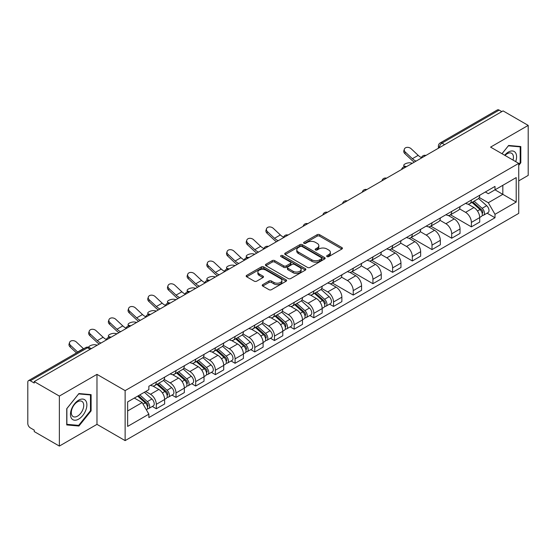 <?xml version="1.0" encoding="UTF-8"?>
<svg xmlns="http://www.w3.org/2000/svg" width="556" height="556" viewBox="0 0 556 556"><rect width="100%" height="100%" fill="white"/><g stroke="black" fill="none" stroke-linecap="round" stroke-linejoin="round"><path stroke-width="0.83" d="M327.018 256.608A1.223 0.709 0 0 0 328.749 256.608L341.912 249.012A1.751 1.015 0 0 0 342.426 248.296A1.751 1.015 0 0 0 341.912 247.58L319.61 234.701A1.751 1.015 0 0 0 317.135 234.701L303.965 242.305A1.223 0.709 0 0 0 303.611 242.805A1.223 0.709 0 0 0 303.965 243.306A1.223 0.709 0 0 0 305.703 243.306L307.405 242.319A5.609 3.239 0 0 1 315.335 242.319L317.198 243.389A5.609 3.239 0 0 1 318.838 245.682A5.609 3.239 0 0 1 317.198 247.969L315.488 248.956A1.223 0.709 0 0 0 315.134 249.456A1.223 0.709 0 0 0 315.488 249.957A1.223 0.709 0 0 0 317.226 249.957L318.929 248.97A5.609 3.239 0 0 1 326.858 248.97L328.721 250.047A5.609 3.239 0 0 1 330.361 252.334A5.609 3.239 0 0 1 328.721 254.627L327.018 255.607A1.223 0.709 0 0 0 326.657 256.107A1.223 0.709 0 0 0 327.018 256.608L327.018 255.607M262.738 284.637A1.751 1.015 0 0 0 262.224 285.346A1.751 1.015 0 0 0 262.738 286.062L268.993 289.676A1.751 1.015 0 0 0 271.474 289.676L286.097 281.239A1.751 1.015 0 0 0 286.604 280.523A1.751 1.015 0 0 0 286.097 279.807L263.787 266.929A1.751 1.015 0 0 0 261.313 266.929L246.69 275.373A1.751 1.015 0 0 0 246.176 276.089A1.751 1.015 0 0 0 246.69 276.798L254.252 281.162A1.751 1.015 0 0 0 256.726 281.162L262.988 277.555A1.751 1.015 0 0 0 263.495 276.839A1.751 1.015 0 0 0 262.988 276.123L259.235 273.955A4.684 2.704 0 0 1 257.866 272.044A4.684 2.704 0 0 1 260.757 269.542A4.684 2.704 0 0 1 265.865 270.133L280.551 278.605A4.684 2.704 0 0 1 281.92 280.523A4.684 2.704 0 0 1 279.029 283.018A4.684 2.704 0 0 1 273.92 282.434L271.474 281.023A1.751 1.015 0 0 0 268.993 281.023L262.738 284.637L262.738 286.062L268.993 282.476L268.993 281.023M125.128 390.618L96.98 374.362L59.36 396.08L34.236 381.583L503.076 110.894L528.2 125.399L490.58 147.118L518.734 163.374L125.128 390.618L125.128 440.616L518.734 213.372L518.734 163.374M307.531 267.429A1.751 1.015 0 0 0 310.012 267.429L324.628 258.985A1.751 1.015 0 0 0 325.142 258.269A1.751 1.015 0 0 0 324.628 257.56L302.325 244.682A1.751 1.015 0 0 0 299.851 244.682L285.228 253.119A1.751 1.015 0 0 0 284.714 253.835A1.751 1.015 0 0 0 285.228 254.551L307.531 267.429M281.44 256.872A1.223 0.709 0 0 1 282.684 257.046L305.341 270.126L290.739 278.556A1.751 1.015 0 0 1 288.265 278.556L265.956 265.678L265.956 264.246A1.751 1.015 0 0 0 265.448 264.962A1.751 1.015 0 0 0 265.956 265.678M265.956 264.246L272.218 260.632A1.751 1.015 0 0 1 274.692 260.632L283.741 265.858A1.751 1.015 0 0 0 286.215 265.858L290.371 263.461A1.751 1.015 0 0 0 290.885 262.745A1.751 1.015 0 0 0 290.371 262.029L280.954 256.594A1.223 0.709 0 0 1 280.592 256.094A1.223 0.709 0 0 1 281.35 255.433A1.223 0.709 0 0 1 282.684 255.586L305.362 268.68A1.751 1.015 0 0 1 305.876 269.396A1.751 1.015 0 0 1 305.362 270.112L305.362 268.68M59.36 396.08L59.36 446.079L34.236 431.581L34.236 430.122L30.323 427.863A3.572 2.064 -120 0 1 27.8 423.484L27.8 382.236A3.572 2.064 -120 0 1 28.537 380.603L85.721 347.583A3.572 2.064 60 0 1 87.507 347.764L30.323 380.777A3.572 2.064 -120 0 0 28.537 380.603M518.734 180.867L528.2 175.397L528.2 125.399M59.36 446.079L96.98 424.36L125.128 440.616M34.236 381.583L34.236 383.035L30.323 380.777M444.633 144.643L441.978 143.114A3.572 2.064 60 0 0 440.192 142.934L497.384 109.921A3.572 2.064 60 0 1 499.163 110.095L441.978 143.114A3.572 2.064 120 0 0 439.455 147.486L439.455 147.632M501.818 111.624L499.163 110.095M471.391 200.035A8.215 4.74 60 0 1 469.695 203.718L478.028 198.909A8.215 4.74 -120 0 0 479.724 195.219M459.569 208.875L465.587 212.35A8.215 4.74 60 0 1 471.391 222.407L479.724 217.598A8.215 4.74 -120 0 0 473.92 207.541L467.957 204.094M479.724 217.598L479.724 222.046L471.391 226.855L450.506 214.797M469.695 203.718A8.215 4.74 60 0 1 465.65 203.35M471.391 222.407L471.391 226.855M451.701 211.398A8.215 4.74 60 0 1 449.999 215.089L458.332 210.279A8.215 4.74 -120 0 0 460.034 206.589M430.817 226.167L451.701 238.225L460.034 233.409L460.034 228.968A8.215 4.74 -120 0 0 454.224 218.911L448.261 215.464M449.999 215.089A8.215 4.74 60 0 1 445.961 214.72M439.879 220.245L445.891 223.72A8.215 4.74 60 0 1 451.701 233.777L451.701 238.225M432.005 222.768A8.215 4.74 60 0 1 430.309 226.459L438.642 221.649A8.215 4.74 -120 0 0 440.338 217.959M411.12 237.537L432.005 249.588L440.338 244.779L440.338 240.338A8.215 4.74 -120 0 0 434.535 230.281L428.572 226.834M430.309 226.459A8.215 4.74 60 0 1 426.264 226.083M420.183 231.616L426.202 235.091A8.215 4.74 60 0 1 432.005 245.147L432.005 249.588M412.316 234.139A8.215 4.74 60 0 1 410.613 237.829L418.946 233.02A8.215 4.74 -120 0 0 420.649 229.329M391.431 248.9L412.316 260.959L420.649 256.149L420.649 251.708A8.215 4.74 -120 0 0 414.839 241.645L408.875 238.204M410.613 237.829A8.215 4.74 60 0 1 406.575 237.454M400.494 242.986L406.505 246.461A8.215 4.74 60 0 1 412.316 256.518L412.316 260.959M392.619 245.509A8.215 4.74 60 0 1 390.924 249.199L399.25 244.39A8.215 4.74 -120 0 0 400.952 240.699M371.735 260.271L392.619 272.329L400.952 267.519L400.952 263.078A8.215 4.74 -120 0 0 395.149 253.015L389.186 249.575M390.924 249.199A8.215 4.74 60 0 1 386.879 248.824M380.797 254.356L386.816 257.824A8.215 4.74 60 0 1 392.619 267.888L392.619 272.329M372.93 256.879A8.215 4.74 60 0 1 371.227 260.569L379.56 255.753A8.215 4.74 -120 0 0 381.263 252.07M352.045 271.641L372.93 283.699L381.263 278.89L381.263 274.442A8.215 4.74 -120 0 0 375.453 264.385L369.49 260.945M371.227 260.569A8.215 4.74 60 0 1 367.189 260.194M361.108 265.719L367.12 269.194A8.215 4.74 60 0 1 372.93 279.258L372.93 283.699M353.234 268.249A8.215 4.74 60 0 1 351.538 271.933L359.864 267.123A8.215 4.74 -120 0 0 361.567 263.44M332.349 283.011L353.234 295.069L361.567 290.26L361.567 285.812A8.215 4.74 -120 0 0 355.764 275.755L349.8 272.315M351.538 271.933A8.215 4.74 60 0 1 347.493 271.564M341.412 277.09L347.43 280.565A8.215 4.74 60 0 1 353.234 290.621L353.234 295.069M333.544 279.619A8.215 4.74 60 0 1 331.842 283.303L340.175 278.493A8.215 4.74 -120 0 0 341.877 274.81M329.548 304.132L333.544 306.439L341.877 301.63L341.877 297.182A8.215 4.74 -120 0 0 336.067 287.125L330.104 283.685M331.842 283.303A8.215 4.74 60 0 1 327.804 282.935M321.722 288.46L327.734 291.935A8.215 4.74 60 0 1 333.544 301.991L333.544 306.439M313.848 290.99A8.215 4.74 60 0 1 312.152 294.673L320.478 289.864A8.215 4.74 -120 0 0 322.181 286.18M309.859 315.502L313.848 317.81L322.181 313L322.181 308.552A8.215 4.74 -120 0 0 316.378 298.496L310.415 295.055M312.152 294.673A8.215 4.74 60 0 1 308.107 294.305M302.026 299.83L308.045 303.305A8.215 4.74 60 0 1 313.848 313.362L313.848 317.81M294.159 302.36A8.215 4.74 60 0 1 292.456 306.043L300.789 301.234A8.215 4.74 -120 0 0 302.492 297.55M290.162 326.872L294.159 329.18L302.492 324.37L302.492 319.922A8.215 4.74 -120 0 0 296.682 309.866L290.719 306.419M292.456 306.043A8.215 4.74 60 0 1 288.418 305.675M282.337 311.2L288.349 314.675A8.215 4.74 60 0 1 294.159 324.732L294.159 329.18M274.462 313.73A8.215 4.74 60 0 1 272.767 317.413L281.093 312.604A8.215 4.74 -120 0 0 282.795 308.921M270.473 338.243L274.462 340.55L282.795 335.741L282.795 331.293A8.215 4.74 -120 0 0 276.992 321.236L271.029 317.789M272.767 317.413A8.215 4.74 60 0 1 268.722 317.045M262.64 322.57L268.659 326.045A8.215 4.74 60 0 1 274.462 336.102L274.462 340.55M254.773 325.1A8.215 4.74 60 0 1 253.07 328.784L261.403 323.974A8.215 4.74 -120 0 0 263.106 320.284M250.777 349.613L254.773 351.92L263.106 347.111L263.106 342.663A8.215 4.74 -120 0 0 257.296 332.606L251.333 329.159M253.07 328.784A8.215 4.74 60 0 1 249.032 328.415M242.951 333.941L248.963 337.416A8.215 4.74 60 0 1 254.773 347.472L254.773 351.92M235.077 336.463A8.215 4.74 60 0 1 233.381 340.154L241.707 335.344A8.215 4.74 -120 0 0 243.41 331.654M231.087 360.983L235.077 363.29L243.41 358.474L243.41 354.033A8.215 4.74 -120 0 0 237.607 343.976L231.643 340.529M233.381 340.154A8.215 4.74 60 0 1 229.336 339.785M223.255 345.311L229.274 348.786A8.215 4.74 60 0 1 235.077 358.842L235.077 363.29M215.387 347.834A8.215 4.74 60 0 1 213.685 351.524L222.018 346.715A8.215 4.74 -120 0 0 223.72 343.024M211.391 372.353L215.387 374.654L223.72 369.844L223.72 365.403A8.215 4.74 -120 0 0 217.91 355.347L211.947 351.899M213.685 351.524A8.215 4.74 60 0 1 209.647 351.149M203.565 356.681L209.577 360.156A8.215 4.74 60 0 1 215.387 370.213L215.387 374.654M195.691 359.204A8.215 4.74 60 0 1 193.995 362.894L202.321 358.085A8.215 4.74 -120 0 0 204.024 354.394M191.702 383.723L195.691 386.024L204.024 381.214L204.024 376.773A8.215 4.74 -120 0 0 198.221 366.71L192.258 363.27M193.995 362.894A8.215 4.74 60 0 1 189.95 362.519M183.869 368.051L189.888 371.526A8.215 4.74 60 0 1 195.691 381.583L195.691 386.024M176.002 370.574A8.215 4.74 60 0 1 174.299 374.264L182.632 369.448A8.215 4.74 -120 0 0 184.335 365.765M172.006 395.087L176.002 397.394L184.335 392.585L184.335 388.137A8.215 4.74 -120 0 0 178.525 378.08L172.562 374.64M174.299 374.264A8.215 4.74 60 0 1 170.261 373.889M164.18 379.421L170.192 382.889A8.215 4.74 60 0 1 176.002 392.953L176.002 397.394M156.305 381.944A8.215 4.74 60 0 1 154.61 385.635L162.936 380.818A8.215 4.74 -120 0 0 164.639 377.135M152.316 406.457L156.305 408.764L164.639 403.955L164.639 399.507A8.215 4.74 -120 0 0 158.835 389.45L152.872 386.01M154.61 385.635A8.215 4.74 60 0 1 150.565 385.259M145.707 391.493L150.502 394.26A8.215 4.74 60 0 1 156.305 404.323L156.305 408.764M485.339 191.98L488.307 193.69L516.204 177.586L502.826 185.308L502.826 194.35L488.307 202.731L479.265 197.505M127.651 410.953L142.169 402.572L148.862 414.157L127.651 426.403L127.651 401.912L148.862 389.673L148.862 386.246L495 186.406L495 189.825L516.204 202.071L495 214.317L488.307 202.731M516.204 177.586L516.204 202.071M148.862 414.157L148.862 417.584L495 217.743L495 214.317M518.734 165.375L520.812 162.783L520.812 146.541L508.636 145.457L501.998 153.713M96.98 374.362L96.98 424.36M66.741 424.937L78.924 426.028L91.108 410.877L91.108 394.635L78.924 393.544L66.741 408.695L66.741 424.937M142.169 402.572L134.344 398.054M487.091 213.177L495 217.743M520.187 162.421L520.812 162.783M77.638 425.284L78.924 426.028M90.475 410.509L91.108 410.877M327.505 256.782L328.721 256.08A5.609 3.239 0 0 0 330.361 253.793L330.361 252.334M318.838 245.682L318.838 247.142A5.609 3.239 0 0 1 317.198 249.429L315.982 250.13M341.912 247.58L341.912 249.012L319.61 236.161A1.751 1.015 0 0 0 317.135 236.161L304.459 243.479M324.607 258.999L302.325 246.141A1.751 1.015 0 0 0 299.851 246.141L285.249 254.565M321.535 258.776A1.223 0.709 0 0 0 321.889 258.269A1.223 0.709 0 0 0 321.535 257.769L301.957 246.468A1.223 0.709 0 0 0 300.219 246.468L298.426 247.503A5.609 3.239 0 0 0 296.779 249.797A5.609 3.239 0 0 0 298.426 252.083L311.805 259.812A5.609 3.239 0 0 0 319.735 259.812L321.535 258.776L321.535 260.229A1.223 0.709 0 0 0 321.889 259.728L321.889 258.269M296.779 249.797L296.779 251.249A5.609 3.239 0 0 0 298.426 253.543L298.426 252.083M321.535 260.229L319.735 261.271A5.609 3.239 0 0 1 311.805 261.271L298.426 253.543M265.983 265.692L272.218 262.091L272.218 260.632M290.885 262.745L290.885 264.204A1.751 1.015 0 0 1 290.371 264.913L286.215 267.311A1.751 1.015 0 0 1 283.741 267.311L274.692 262.091A1.751 1.015 0 0 0 272.218 262.091M293.123 271.272A4.684 2.704 0 0 0 298.231 271.863A4.684 2.704 0 0 0 301.13 269.361A4.684 2.704 0 0 0 299.753 267.45L294.583 264.461A1.751 1.015 0 0 0 292.102 264.461L287.952 266.859A1.751 1.015 0 0 0 287.438 267.575A1.751 1.015 0 0 0 287.952 268.291L293.123 271.272L293.123 272.732A4.684 2.704 0 0 0 298.231 273.316A4.684 2.704 0 0 0 301.13 270.821L301.13 269.361M287.438 267.575L287.438 269.028A1.751 1.015 0 0 0 287.952 269.743L287.952 268.291M293.123 272.732L287.952 269.743M281.92 280.523L281.92 281.975A4.684 2.704 0 0 1 279.029 284.477A4.684 2.704 0 0 1 273.92 283.894L271.474 282.476A1.751 1.015 0 0 0 268.993 282.476M257.866 272.044L257.866 273.503A4.684 2.704 0 0 0 259.235 275.415L259.235 273.955M262.96 277.562L259.235 275.415M286.069 281.253L263.787 268.388A1.751 1.015 0 0 0 261.313 268.388L246.711 276.812M412.371 163.269L410.669 162.894A4.107 1.557 -13.1 0 0 406.109 163.45A4.107 1.557 -13.1 0 0 403.767 165.507A4.107 1.557 -13.1 0 0 404.865 166.251L406.568 166.619M471.961 202.405L479.988 209.57A4.462 2.578 60 0 1 481.392 216.472L479.724 217.431M472.176 202.599L475.95 204.775M472.774 201.939L481.704 209.911A2.141 1.237 60 0 1 482.372 213.219A2.141 1.237 60 0 1 482.177 213.295M474.108 201.168L482.135 208.326A4.462 2.578 60 0 1 483.532 215.228A4.462 2.578 60 0 1 482.184 215.374M478.584 198.485L486.681 205.706A4.462 2.578 60 0 1 488.078 212.607L483.532 215.228M421.476 157.584A11.071 6.387 60 0 1 418.195 155.353L411.155 148.758A4.107 2.968 17.7 0 0 407.194 147.354A4.107 2.968 17.7 0 0 404.344 149.189A4.107 2.968 17.7 0 0 405.352 152.115L404.865 153.637A4.107 2.968 -162.3 0 1 403.858 150.718L404.344 149.189M416.096 161.115A11.071 6.387 60 0 1 412.385 158.703L405.352 152.115M404.865 153.637L411.899 160.232A13.393 7.728 -120 0 0 414.345 162.13M515.697 161.622A11.606 6.7 120 0 0 515.488 152.712A11.606 6.7 120 0 0 504.66 155.249M513.035 160.086A8.785 5.073 120 0 0 512.611 154.193A8.785 5.073 120 0 0 511.624 153.275A8.785 5.073 120 0 0 505.022 155.458M502.019 153.727L508.379 145.811L520.187 146.867L520.187 162.602L518.734 164.409M519.401 146.416L520.187 146.867M85.777 400.8A11.606 6.7 120 0 0 74.573 403.802A11.606 6.7 120 0 0 71.564 418.48A11.606 6.7 120 0 0 82.774 415.478A11.606 6.7 120 0 0 85.777 400.8M82.9 402.28A8.785 5.073 120 0 0 81.913 401.369A8.785 5.073 120 0 0 73.739 405.47A8.785 5.073 120 0 0 72.141 415.666A8.785 5.073 120 0 0 73.128 416.583A8.785 5.073 120 0 0 81.301 412.482A8.785 5.073 120 0 0 82.9 402.28M78.674 425.375L66.873 424.325L66.873 408.584L78.674 393.905L90.475 394.955L90.475 410.696L78.674 425.375M89.697 394.503L90.475 394.955M254.829 254.224L253.126 253.856A4.107 1.557 -13.1 0 0 248.567 254.405A4.107 1.557 -13.1 0 0 246.225 256.462A4.107 1.557 -13.1 0 0 247.323 257.206L249.025 257.574M314.418 293.366L322.445 300.525A4.462 2.578 60 0 1 323.849 307.426L322.181 308.385M314.633 293.554L318.407 295.736M315.231 292.894L324.162 300.865A2.141 1.237 60 0 1 324.829 304.174A2.141 1.237 60 0 1 324.635 304.257M316.566 292.122L324.593 299.288A4.462 2.578 60 0 1 325.99 306.189A4.462 2.578 60 0 1 324.641 306.328M321.041 289.44L329.138 296.661A4.462 2.578 60 0 1 330.535 303.562L325.99 306.189M235.139 265.594L233.437 265.219A4.107 1.557 -13.1 0 0 228.87 265.775A4.107 1.557 -13.1 0 0 226.528 267.832A4.107 1.557 -13.1 0 0 227.626 268.576L229.329 268.944M294.729 304.737L302.749 311.895A4.462 2.578 60 0 1 304.153 318.796L302.485 319.756M294.937 304.924L298.718 307.107M295.535 304.264L304.466 312.236A2.141 1.237 60 0 1 305.14 315.544A2.141 1.237 60 0 1 304.945 315.627M296.876 303.493L304.896 310.658A4.462 2.578 60 0 1 306.3 317.559A4.462 2.578 60 0 1 304.952 317.698M301.345 300.81L309.442 308.031A4.462 2.578 60 0 1 310.846 314.932L306.3 317.559M215.443 276.964L213.74 276.589A4.107 1.557 -13.1 0 0 209.181 277.145A4.107 1.557 -13.1 0 0 206.839 279.202A4.107 1.557 -13.1 0 0 207.937 279.946L209.64 280.314M275.032 316.1L283.06 323.265A4.462 2.578 60 0 1 284.464 330.167L282.795 331.126M275.248 316.294L279.022 318.477M275.845 315.634L284.776 323.606A2.141 1.237 60 0 1 285.443 326.914A2.141 1.237 60 0 1 285.249 326.991M277.18 314.863L285.207 322.021A4.462 2.578 60 0 1 286.604 328.923A4.462 2.578 60 0 1 285.256 329.069M281.656 312.18L289.752 319.401A4.462 2.578 60 0 1 291.149 326.302L286.604 328.923M195.754 288.335L194.051 287.959A4.107 1.557 -13.1 0 0 189.485 288.515A4.107 1.557 -13.1 0 0 187.143 290.573A4.107 1.557 -13.1 0 0 188.241 291.316L189.944 291.685M255.343 327.47L263.363 334.636A4.462 2.578 60 0 1 264.767 341.537L263.099 342.496M255.551 327.665L259.332 329.84M256.149 327.004L265.08 334.976A2.141 1.237 60 0 1 265.754 338.284A2.141 1.237 60 0 1 265.56 338.361M257.491 326.233L265.511 333.391A4.462 2.578 60 0 1 266.915 340.293A4.462 2.578 60 0 1 265.566 340.439M261.959 323.55L270.056 330.771A4.462 2.578 60 0 1 271.46 337.673L266.915 340.293M176.057 299.698L174.355 299.33A4.107 1.557 -13.1 0 0 169.795 299.886A4.107 1.557 -13.1 0 0 167.453 301.943A4.107 1.557 -13.1 0 0 168.551 302.686L170.254 303.055M235.647 338.84L243.674 346.006A4.462 2.578 60 0 1 245.078 352.907L243.41 353.866M235.862 339.035L239.636 341.21M236.46 338.375L245.391 346.339A2.141 1.237 60 0 1 246.058 349.654A2.141 1.237 60 0 1 245.863 349.731M237.794 337.603L245.821 344.762A4.462 2.578 60 0 1 247.218 351.663A4.462 2.578 60 0 1 245.87 351.809M242.27 334.914L250.367 342.142A4.462 2.578 60 0 1 251.764 349.043L247.218 351.663M156.368 311.068L154.665 310.7A4.107 1.557 -13.1 0 0 150.099 311.256A4.107 1.557 -13.1 0 0 147.757 313.306A4.107 1.557 -13.1 0 0 148.855 314.05L150.558 314.425M215.957 350.21L223.978 357.369A4.462 2.578 60 0 1 225.382 364.27L223.714 365.236M216.166 350.398L219.947 352.58M216.764 349.745L225.694 357.71A2.141 1.237 60 0 1 226.368 361.025A2.141 1.237 60 0 1 226.174 361.101M218.105 348.973L226.125 356.132A4.462 2.578 60 0 1 227.529 363.033A4.462 2.578 60 0 1 226.181 363.179M222.574 346.284L230.67 353.512A4.462 2.578 60 0 1 232.074 360.413L227.529 363.033M136.672 322.438L134.969 322.07A4.107 1.557 -13.1 0 0 130.41 322.619A4.107 1.557 -13.1 0 0 128.068 324.676A4.107 1.557 -13.1 0 0 129.166 325.42L130.869 325.795M196.261 361.581L204.288 368.739A4.462 2.578 60 0 1 205.692 375.641L204.024 376.607M196.476 361.768L200.25 363.951M197.074 361.115L206.005 369.08A2.141 1.237 60 0 1 206.672 372.395A2.141 1.237 60 0 1 206.478 372.471M198.409 360.344L206.436 367.502A4.462 2.578 60 0 1 207.833 374.403A4.462 2.578 60 0 1 206.484 374.549M202.884 357.654L210.981 364.882A4.462 2.578 60 0 1 212.378 371.783L207.833 374.403M116.982 333.808L115.28 333.44A4.107 1.557 -13.1 0 0 110.713 333.989A4.107 1.557 -13.1 0 0 108.371 336.046A4.107 1.557 -13.1 0 0 109.469 336.79L111.172 337.165M176.572 372.951L184.592 380.109A4.462 2.578 60 0 1 185.996 387.011L184.328 387.977M176.78 373.139L180.561 375.321M177.378 372.485L186.309 380.45A2.141 1.237 60 0 1 186.983 383.765A2.141 1.237 60 0 1 186.788 383.842M178.719 371.714L186.74 378.872A4.462 2.578 60 0 1 188.143 385.774A4.462 2.578 60 0 1 186.795 385.92M183.188 369.024L191.285 376.252A4.462 2.578 60 0 1 192.689 383.153L188.143 385.774M97.286 345.179L95.583 344.81A4.107 1.557 -13.1 0 0 91.163 345.311A4.107 1.557 -13.1 0 0 88.668 347.298M156.875 384.321L164.903 391.48A4.462 2.578 60 0 1 166.307 398.381L164.639 399.347M157.091 384.509L160.865 386.691M157.689 383.855L166.619 391.82A2.141 1.237 60 0 1 167.286 395.135A2.141 1.237 60 0 1 167.092 395.212M159.023 383.084L167.05 390.242A4.462 2.578 60 0 1 168.447 397.144A4.462 2.578 60 0 1 167.099 397.29M163.499 380.394L171.595 387.615A4.462 2.578 60 0 1 172.992 394.517L168.447 397.144M90.6 348.341L91.483 348.536M283.623 237.176A11.071 6.387 60 0 1 280.342 234.938L273.309 228.349A4.107 2.968 17.7 0 0 269.34 226.938A4.107 2.968 17.7 0 0 266.491 228.773A4.107 2.968 17.7 0 0 267.499 231.699L267.012 233.228A4.107 2.968 -162.3 0 1 266.004 230.302L266.491 228.773M278.25 240.699A11.071 6.387 60 0 1 274.539 238.295L267.499 231.699M267.012 233.228L274.052 239.817A13.393 7.728 -120 0 0 276.492 241.714M263.933 248.546A11.071 6.387 60 0 1 260.653 246.308L253.612 239.719A4.107 2.968 17.7 0 0 249.651 238.309A4.107 2.968 17.7 0 0 246.801 240.143A4.107 2.968 17.7 0 0 247.809 243.069L247.323 244.598A4.107 2.968 -162.3 0 1 246.315 241.672L246.801 240.143M258.554 252.07A11.071 6.387 60 0 1 254.843 249.665L247.809 243.069M247.323 244.598L254.356 251.187A13.393 7.728 -120 0 0 256.803 253.084M244.237 259.916A11.071 6.387 60 0 1 240.956 257.678L233.923 251.083A4.107 2.968 17.7 0 0 229.955 249.679A4.107 2.968 17.7 0 0 227.105 251.514A4.107 2.968 17.7 0 0 228.113 254.44L227.626 255.968A4.107 2.968 -162.3 0 1 226.619 253.043L227.105 251.514M238.865 263.44A11.071 6.387 60 0 1 235.153 261.028L228.113 254.44M227.626 255.968L234.66 262.557A13.393 7.728 -120 0 0 237.106 264.454M224.548 271.286A11.071 6.387 60 0 1 221.267 269.048L214.227 262.453A4.107 2.968 17.7 0 0 210.265 261.049A4.107 2.968 17.7 0 0 207.416 262.884A4.107 2.968 17.7 0 0 208.424 265.81L207.937 267.339A4.107 2.968 -162.3 0 1 206.929 264.413L207.416 262.884M219.168 274.81A11.071 6.387 60 0 1 215.457 272.398L208.424 265.81M207.937 267.339L214.97 273.927A13.393 7.728 -120 0 0 217.417 275.825M204.851 282.65A11.071 6.387 60 0 1 201.571 280.419L194.537 273.823A4.107 2.968 17.7 0 0 190.569 272.419A4.107 2.968 17.7 0 0 187.72 274.254A4.107 2.968 17.7 0 0 188.727 277.18L188.241 278.702A4.107 2.968 -162.3 0 1 187.233 275.776L187.72 274.254M199.479 286.18A11.071 6.387 60 0 1 195.768 283.768L188.727 277.18M188.241 278.702L195.274 285.297A13.393 7.728 -120 0 0 197.721 287.195M185.162 294.02A11.071 6.387 60 0 1 181.881 291.789L174.841 285.193A4.107 2.968 17.7 0 0 170.88 283.789A4.107 2.968 17.7 0 0 168.03 285.624A4.107 2.968 17.7 0 0 169.038 288.55L168.551 290.072A4.107 2.968 -162.3 0 1 167.544 287.146L168.03 285.624M179.783 297.55A11.071 6.387 60 0 1 176.071 295.139L169.038 288.55M168.551 290.072L175.585 296.668A13.393 7.728 -120 0 0 178.031 298.565M165.466 305.39A11.071 6.387 60 0 1 162.185 303.159L155.152 296.563A4.107 2.968 17.7 0 0 151.183 295.16A4.107 2.968 17.7 0 0 148.334 296.994A4.107 2.968 17.7 0 0 149.342 299.913L148.855 301.442A4.107 2.968 -162.3 0 1 147.847 298.516L148.334 296.994M160.093 308.921A11.071 6.387 60 0 1 156.382 306.509L149.342 299.913M148.855 301.442L155.888 308.038A13.393 7.728 -120 0 0 158.335 309.935M145.776 316.76A11.071 6.387 60 0 1 142.496 314.529L135.456 307.934A4.107 2.968 17.7 0 0 131.494 306.53A4.107 2.968 17.7 0 0 128.644 308.358A4.107 2.968 17.7 0 0 129.652 311.284L129.166 312.813A4.107 2.968 -162.3 0 1 128.158 309.887L128.644 308.358M140.397 320.291A11.071 6.387 60 0 1 136.686 317.879L129.652 311.284M129.166 312.813L136.199 319.408A13.393 7.728 -120 0 0 138.646 321.305M126.08 328.13A11.071 6.387 60 0 1 122.8 325.892L115.766 319.304A4.107 2.968 17.7 0 0 111.798 317.9A4.107 2.968 17.7 0 0 108.948 319.728A4.107 2.968 17.7 0 0 109.956 322.654L109.469 324.183A4.107 2.968 -162.3 0 1 108.462 321.257L108.948 319.728M120.708 331.661A11.071 6.387 60 0 1 116.996 329.249L109.956 322.654M109.469 324.183L116.503 330.778A13.393 7.728 -120 0 0 118.949 332.676M106.391 339.501A11.071 6.387 60 0 1 103.11 337.263L96.07 330.674A4.107 2.968 17.7 0 0 92.108 329.27A4.107 2.968 17.7 0 0 89.259 331.098A4.107 2.968 17.7 0 0 90.267 334.024L89.78 335.553A4.107 2.968 -162.3 0 1 88.772 332.627L89.259 331.098M101.011 343.024A11.071 6.387 60 0 1 97.3 340.62L90.267 334.024M89.78 335.553L96.814 342.148A13.393 7.728 -120 0 0 99.26 344.039M137.673 396.129L145.206 402.85A4.462 2.578 60 0 1 146.61 409.751L146.388 409.876M137.749 396.087L141.175 398.061M138.486 395.663L146.923 403.19A2.141 1.237 60 0 1 147.597 406.505A2.141 1.237 60 0 1 147.403 406.582M139.82 394.892L147.354 401.613A4.462 2.578 60 0 1 148.758 408.514A4.462 2.578 60 0 1 147.409 408.653M144.365 392.265L151.899 398.986A4.462 2.578 60 0 1 153.303 405.887L148.758 408.514M83.608 348.807A11.071 6.387 60 0 1 83.414 348.633L76.38 342.044A4.107 2.968 17.7 0 0 72.412 340.633A4.107 2.968 17.7 0 0 69.563 342.468A4.107 2.968 17.7 0 0 70.57 345.394L70.084 346.923A4.107 2.968 -162.3 0 1 69.076 343.997L69.563 342.468M77.798 352.163A11.071 6.387 60 0 1 77.611 351.99L70.57 345.394M70.084 346.923L76.485 352.921M439.581 147.555L439.455 147.486A3.572 2.064 0 0 1 438.413 146.026L438.413 148.237M176.002 392.953L184.335 388.137M195.691 381.583L204.024 376.773M215.387 370.213L223.72 365.403M235.077 358.842L243.41 354.033M254.773 347.472L263.106 342.663M274.462 336.102L282.795 331.293M294.159 324.732L302.492 319.922M313.848 313.362L322.181 308.552M333.544 301.991L341.877 297.182M353.234 290.621L361.567 285.812M372.93 279.258L381.263 274.442M392.619 267.888L400.952 263.078M412.316 256.518L420.649 251.708M432.005 245.147L440.338 240.338M451.701 233.777L460.034 228.968M156.305 404.323L164.639 399.507M150.502 394.26L158.835 389.45M170.192 382.889L178.525 378.08M189.888 371.526L198.221 366.71M209.577 360.156L217.91 355.347M229.274 348.786L237.607 343.976M248.963 337.416L257.296 332.606M268.659 326.045L276.992 321.236M288.349 314.675L296.682 309.866M308.045 303.305L316.378 298.496M327.734 291.935L336.067 287.125M347.43 280.565L355.764 275.755M367.12 269.194L375.453 264.385M386.816 257.824L395.149 253.015M406.505 246.461L414.839 241.645M426.202 235.091L434.535 230.281M445.891 223.72L454.224 218.911M465.587 212.35L473.92 207.541M425.604 155.631A3.572 2.064 120 0 0 424.026 156.542M405.908 167.002A3.572 2.064 120 0 0 404.33 167.912M386.218 178.365A3.572 2.064 120 0 0 384.641 179.275M366.522 189.735A3.572 2.064 120 0 0 364.945 190.645M346.833 201.105A3.572 2.064 120 0 0 345.255 202.016M327.136 212.475A3.572 2.064 120 0 0 325.559 213.386M307.447 223.846A3.572 2.064 120 0 0 305.87 224.756M287.751 235.216A3.572 2.064 120 0 0 286.173 236.126M268.061 246.586A3.572 2.064 120 0 0 266.484 247.496M248.365 257.956A3.572 2.064 120 0 0 246.788 258.867M228.676 269.326A3.572 2.064 120 0 0 227.098 270.237M208.98 280.697A3.572 2.064 120 0 0 207.402 281.607M189.29 292.067A3.572 2.064 120 0 0 187.713 292.97M169.594 303.43A3.572 2.064 120 0 0 168.016 304.34M149.905 314.8A3.572 2.064 120 0 0 148.327 315.711M130.208 326.17A3.572 2.064 120 0 0 128.631 327.081M110.519 337.541A3.572 2.064 120 0 0 108.941 338.451M90.162 349.293L87.507 347.764A3.572 2.064 120 0 1 89.294 347.583A3.572 3.572 0 0 0 85.721 347.583M328.721 256.08L328.721 254.627M315.488 249.957L315.488 248.956M317.198 249.429L317.198 247.969M303.965 243.306L303.965 242.305M317.135 236.161L317.135 234.701M319.61 236.161L319.61 234.701M285.228 254.551L285.228 253.119M299.851 246.141L299.851 244.682M302.325 246.141L302.325 244.682M324.628 258.985L324.628 257.56M311.805 261.271L311.805 259.812M319.735 261.271L319.735 259.812M274.692 262.091L274.692 260.632M283.741 267.311L283.741 265.858M286.215 267.311L286.215 265.858M290.371 264.913L290.371 263.461M282.684 257.046L282.684 255.586M271.474 282.476L271.474 281.023M273.92 283.894L273.92 282.434M262.988 277.555L262.988 276.123M246.69 276.798L246.69 275.373M261.313 268.388L261.313 266.929M263.787 268.388L263.787 266.929M286.097 281.239L286.097 279.807M404.865 166.251L404.956 166.654M479.988 209.57L477.486 211.016M482.817 212.239L482.017 212.705M486.681 205.706L482.135 208.326M412.385 158.703L418.195 155.353M247.323 257.206L247.413 257.616M322.445 300.525L319.943 301.971M325.274 303.194L324.468 303.659M329.138 296.661L324.593 299.288M227.626 268.576L227.724 268.979M302.749 311.895L300.247 313.341M305.585 314.564L304.778 315.03M309.442 308.031L304.896 310.658M207.937 279.946L208.027 280.349M283.06 323.265L280.558 324.711M285.888 325.934L285.082 326.4M289.752 319.401L285.207 322.021M188.241 291.316L188.338 291.719M263.363 334.636L260.861 336.081M266.199 337.304L265.393 337.77M270.056 330.771L265.511 333.391M168.551 302.686L168.642 303.089M243.674 346.006L241.172 347.444M246.503 348.675L245.696 349.14M250.367 342.142L245.821 344.762M148.855 314.05L148.952 314.46M223.978 357.369L221.476 358.815M226.813 360.045L226.007 360.51M230.67 353.512L226.125 356.132M129.166 325.42L129.256 325.83M204.288 368.739L201.786 370.185M207.117 371.415L206.311 371.881M210.981 364.882L206.436 367.502M109.469 336.79L109.567 337.2M184.592 380.109L182.09 381.555M187.428 382.785L186.621 383.251M191.285 376.252L186.74 378.872M164.903 391.48L162.401 392.925M167.731 394.155L166.925 394.614M171.595 387.615L167.05 390.242M274.539 238.295L280.342 234.938M254.843 249.665L260.653 246.308M235.153 261.028L240.956 257.678M215.457 272.398L221.267 269.048M195.768 283.768L201.571 280.419M176.071 295.139L181.881 291.789M156.382 306.509L162.185 303.159M136.686 317.879L142.496 314.529M116.996 329.249L122.8 325.892M97.3 340.62L103.11 337.263M145.206 402.85L143.052 404.094M148.042 405.526L147.236 405.984M151.899 398.986L147.354 401.613M77.611 351.99L83.414 348.633M425.903 155.451A3.572 3.572 0 0 0 421.323 158.099M406.214 166.821A3.572 3.572 0 0 0 401.627 169.469M386.517 178.191A3.572 3.572 0 0 0 381.937 180.839M366.828 189.561A3.572 3.572 0 0 0 362.241 192.209M347.132 200.931A3.572 3.572 0 0 0 342.552 203.579M327.442 212.302A3.572 3.572 0 0 0 322.855 214.95M307.746 223.672A3.572 3.572 0 0 0 303.166 226.313M288.057 235.042A3.572 3.572 0 0 0 283.47 237.683M268.36 246.412A3.572 3.572 0 0 0 263.78 249.053M248.671 257.782A3.572 3.572 0 0 0 244.084 260.423M228.975 269.153A3.572 3.572 0 0 0 224.395 271.794M209.285 280.516A3.572 3.572 0 0 0 204.698 283.164M189.589 291.886A3.572 3.572 0 0 0 185.009 294.534M169.9 303.256A3.572 3.572 0 0 0 165.313 305.904M150.203 314.626A3.572 3.572 0 0 0 145.623 317.274M130.514 325.997A3.572 3.572 0 0 0 125.927 328.645M110.818 337.367A3.572 3.572 0 0 0 106.238 340.015M91.205 348.688L89.294 347.583M440.192 142.934A3.572 3.572 0 0 0 438.413 146.026M404.073 166.807L403.767 165.507M246.53 257.769L246.225 256.462M226.834 269.139L226.528 267.832M207.145 280.509L206.839 279.202M187.448 291.872L187.143 290.573M167.759 303.242L167.453 301.943M148.063 314.613L147.757 313.306M128.373 325.983L128.068 324.676M108.677 337.353L108.371 336.046"/></g></svg>
